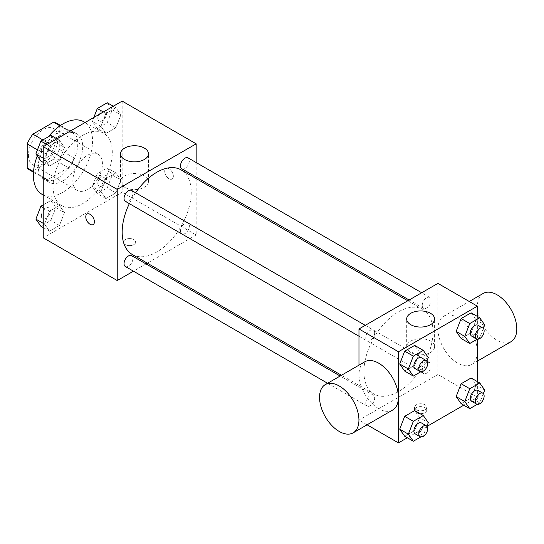 <?xml version="1.0" encoding="UTF-8"?>
<svg xmlns="http://www.w3.org/2000/svg" width="544" height="544" viewBox="0 0 544 544"><rect width="100%" height="100%" fill="white"/><g stroke="black" fill="none" stroke-linecap="round" stroke-linejoin="round"><path stroke-width="0.41" stroke-dasharray="2.72 2.04" d="M72.835 180.853A20.93 12.084 120 0 0 77.166 190.434A20.93 12.084 120 0 0 98.097 178.35A20.93 12.084 120 0 0 98.097 154.183A20.93 12.084 120 0 0 81.967 159.793A20.93 12.084 120 0 0 72.835 180.853M28.431 155.224A20.93 12.084 120 0 0 32.769 164.805A20.93 12.084 120 0 0 53.7 152.721A20.93 12.084 120 0 0 53.7 128.547A20.93 12.084 120 0 0 37.57 134.157A20.93 12.084 120 0 0 28.431 155.224M59.269 125.433L59.269 149.41A27.016 15.599 120 0 1 53.618 159.195L68.415 167.742A27.016 15.599 120 0 0 74.066 157.957L74.066 133.974L59.269 125.433A27.016 15.599 120 0 0 56.739 123.284M53.618 159.195L32.851 171.183A27.016 15.599 120 0 1 29.73 170.068M68.415 167.742L47.648 179.731L32.851 171.183M33.524 171.571L41.997 176.467L41.997 152.49L37.461 149.865M41.997 176.467A27.016 15.599 120 0 0 44.526 178.616A27.016 15.599 120 0 0 47.648 179.731M74.066 133.974A27.016 15.599 120 0 0 71.543 131.825A27.016 15.599 120 0 0 68.415 130.71L59.942 125.82M41.997 152.49A27.016 15.599 120 0 1 47.648 142.705L68.415 130.71M58.031 178.01A27.907 16.109 -60 0 1 44.078 179.391A27.907 16.109 -60 0 1 44.078 147.166A27.907 16.109 -60 0 1 71.985 131.05A27.907 16.109 -60 0 1 76.262 153.415A27.907 16.109 -60 0 1 58.031 178.01M62.968 180.853A27.907 16.109 120 0 0 81.199 156.264A27.907 16.109 120 0 0 76.922 133.899A27.907 16.109 120 0 0 55.413 141.379A27.907 16.109 120 0 0 43.234 169.463A27.907 16.109 120 0 0 49.014 182.24A27.907 16.109 120 0 0 62.968 180.853M47.648 142.705L42.867 139.937M74.066 157.957L59.269 149.41M42.038 194.324A41.861 24.167 120 0 0 83.898 170.156A41.861 24.167 120 0 0 83.898 121.815M48.375 136.762A41.861 24.167 120 0 0 37.278 155.924M53.101 186.551A41.861 24.167 120 0 0 61.771 205.714A41.861 24.167 120 0 0 103.632 181.546A41.861 24.167 120 0 0 103.632 133.212A41.861 24.167 120 0 0 71.373 144.425A41.861 24.167 120 0 0 53.101 186.551M120.89 179.996L115.906 192.848L105.937 198.601L100.953 191.508L105.937 178.663L115.906 172.91L120.89 179.996L115.906 192.848L105.937 198.601L100.953 191.508L105.937 178.663L115.906 172.91L120.89 179.996L112.254 175.012L107.27 187.864L97.301 193.616L92.317 186.524L97.301 173.679L107.27 167.926L112.254 175.012M120.89 114.832L115.906 127.677L105.937 133.43L100.953 126.344L105.937 113.492L115.906 107.739L120.89 114.832L115.906 127.677L105.937 133.43L100.953 126.344L105.937 113.492L115.906 107.739L120.89 114.832L112.254 109.847L107.27 122.692L97.301 128.445L92.317 121.36L93.826 117.463M122.169 101.102L122.169 192.25L43.234 237.823M64.45 212.582L59.466 225.434L49.497 231.186L44.513 224.094L49.497 211.249L59.466 205.489L64.45 212.582L59.466 225.434L49.497 231.186L44.513 224.094L49.497 211.249L59.466 205.489L64.45 212.582L55.814 207.597L50.83 220.449L40.861 226.202M64.45 147.417L59.466 160.262L49.497 166.015L44.513 158.923L49.497 146.078L59.466 140.325L64.45 147.417L59.466 160.262L49.497 166.015L44.513 158.923L49.497 146.078L59.466 140.325L64.45 147.417L55.814 142.433L50.83 155.278L40.861 161.031M196.166 178.582L196.166 234.974L122.169 192.25M196.166 234.974L147.329 263.167M146.01 263.935L133.45 271.184M125.249 244.589A6.106 3.522 0 0 0 131.906 245.351A6.106 3.522 0 0 0 135.674 242.094A6.106 3.522 0 0 0 129.567 238.571A6.106 3.522 0 0 0 123.461 242.094A6.106 3.522 0 0 0 125.249 244.589A6.106 3.522 0 0 0 131.906 245.344A6.106 3.522 0 0 0 135.674 242.087A6.106 3.522 0 0 0 129.567 238.564A6.106 3.522 0 0 0 123.461 242.087A6.106 3.522 0 0 0 125.249 244.582M132.28 254.483A48.838 28.2 120 0 0 181.118 226.284A48.838 28.2 120 0 0 181.118 169.891M135.626 192.766A48.838 28.2 120 0 0 129.343 203.64M196.166 162.554L196.166 177.052M181.784 168.749A6.276 3.624 120 0 0 188.061 165.124A6.276 3.624 120 0 0 188.061 157.869M180.479 231.044A6.276 3.624 120 0 0 181.784 233.92A6.276 3.624 120 0 0 188.061 230.289A6.276 3.624 120 0 0 188.061 223.04A6.276 3.624 120 0 0 183.219 224.726A6.276 3.624 120 0 0 180.479 231.044M125.344 266.499A6.276 3.624 120 0 0 131.621 262.874A6.276 3.624 120 0 0 131.621 255.626M131.621 190.454A6.276 3.624 -60 0 1 132.92 193.331A6.276 3.624 -60 0 1 130.179 199.648A6.276 3.624 -60 0 1 125.344 201.334M164.716 171.244A6.106 3.522 -120 0 0 167.382 177.385A6.106 3.522 -120 0 0 172.088 179.024A6.106 3.522 -120 0 0 172.088 171.972A6.106 3.522 -120 0 0 165.981 168.45A6.106 3.522 -120 0 0 164.716 171.244A6.106 3.522 -120 0 0 167.382 177.392A6.106 3.522 -120 0 0 172.081 179.024A6.106 3.522 -120 0 0 172.081 171.972A6.106 3.522 -120 0 0 165.981 168.45A6.106 3.522 -120 0 0 164.716 171.244M87.054 214.016L87.054 214.016A6.106 3.522 60 0 1 91.759 215.655A6.106 3.522 60 0 1 94.425 221.796A6.106 3.522 60 0 1 93.16 224.59A6.106 3.522 60 0 1 93.153 224.59L93.153 224.597M124.637 187.245A13.954 8.058 180 0 1 120.55 181.553A13.954 8.058 180 0 1 134.504 173.495A13.954 8.058 180 0 1 148.458 181.553A13.954 8.058 180 0 1 139.842 188.992A13.954 8.058 180 0 1 124.637 187.245M363.902 371.688A48.838 28.2 120 0 0 374.02 394.046A48.838 28.2 120 0 0 422.858 365.847A48.838 28.2 120 0 0 422.858 309.454A48.838 28.2 120 0 0 385.22 322.538A48.838 28.2 120 0 0 363.902 371.688M374.66 332.894A6.276 3.624 -60 0 1 371.919 339.218A6.276 3.624 -60 0 1 367.078 340.898A6.276 3.624 -60 0 1 367.078 333.649A6.276 3.624 -60 0 1 373.361 330.024A6.276 3.624 -60 0 1 374.66 332.894M422.219 370.607A6.276 3.624 120 0 0 423.518 373.483A6.276 3.624 120 0 0 429.794 369.859A6.276 3.624 120 0 0 429.794 362.603A6.276 3.624 120 0 0 424.959 364.29A6.276 3.624 120 0 0 422.219 370.607M365.779 403.192A6.276 3.624 120 0 0 367.078 406.069A6.276 3.624 120 0 0 373.361 402.438A6.276 3.624 120 0 0 373.361 395.189A6.276 3.624 120 0 0 368.519 396.875A6.276 3.624 120 0 0 365.779 403.192M422.219 305.436A6.276 3.624 120 0 0 423.518 308.312A6.276 3.624 120 0 0 429.794 304.688A6.276 3.624 120 0 0 429.794 297.439A6.276 3.624 120 0 0 424.959 299.118A6.276 3.624 120 0 0 422.219 305.436M437.906 283.39L437.906 374.537L358.972 420.111L358.972 365.167M477.374 381.602L477.374 397.324L437.906 374.537M477.374 397.324L463.753 405.185M427.04 426.387L407.313 437.77M367.091 424.796L358.972 420.111M416.323 412.631A6.106 3.522 0 0 0 422.974 413.399A6.106 3.522 0 0 0 426.741 410.142A6.106 3.522 0 0 0 420.641 406.62A6.106 3.522 0 0 0 414.535 410.142A6.106 3.522 0 0 0 416.323 412.631M476.095 319.906L471.111 312.814L476.095 319.906L471.111 332.751L461.142 338.511L471.111 332.751L476.095 319.906L484.724 324.89M419.655 417.656L414.671 410.57L419.655 417.656L414.671 430.508L404.702 436.261L414.671 430.508L419.655 417.656L428.291 422.64M477.374 316.431L477.374 339.204M476.095 385.077L471.111 377.985L476.095 385.077L471.111 397.922L461.142 403.675L471.111 397.922L476.095 385.077L484.724 390.062M419.655 352.492L414.671 345.399L419.655 352.492L414.671 365.337L404.702 371.09L414.671 365.337L419.655 352.492L428.291 357.476M437.947 328.991A27.853 16.082 -120 0 0 450.099 357.02A27.853 16.082 -120 0 0 471.566 364.48A27.853 16.082 -120 0 0 471.566 332.316A27.853 16.082 -120 0 0 443.714 316.241A27.853 16.082 -120 0 0 437.947 328.991M392.632 410.054A27.853 16.082 60 0 1 364.779 393.972A27.853 16.082 60 0 1 364.779 361.808M483.181 293.454A27.853 16.082 -120 0 0 477.414 306.204A27.853 16.082 -120 0 0 489.566 334.234A27.853 16.082 -120 0 0 511.034 341.693M410.774 352.444A13.954 8.058 180 0 1 406.688 346.752A13.954 8.058 180 0 1 420.641 338.694A13.954 8.058 180 0 1 434.595 346.752A13.954 8.058 180 0 1 425.979 354.192A13.954 8.058 180 0 1 410.774 352.444M416.323 409.761A6.106 3.522 0 0 0 422.974 410.53A6.106 3.522 0 0 0 426.741 407.272A6.106 3.522 0 0 0 420.641 403.743A6.106 3.522 0 0 0 414.535 407.272A6.106 3.522 0 0 0 416.323 409.761M426.904 361.053L423.307 370.321L420.798 371.77M415.181 368.669A6.276 3.624 120 0 0 421.457 365.044A6.276 3.624 120 0 0 421.457 357.789M423.307 370.321L414.671 365.337M483.337 328.467L479.74 337.736L477.238 339.184M471.621 336.083A6.276 3.624 120 0 0 477.897 332.459A6.276 3.624 120 0 0 477.897 325.21M479.74 337.736L471.111 332.751M426.904 426.217L423.307 435.492L420.798 436.934M415.181 433.84A6.276 3.624 120 0 0 421.457 430.209A6.276 3.624 120 0 0 421.457 422.96M423.307 435.492L414.671 430.508M483.337 393.632L479.74 402.907L477.238 404.355M471.621 401.254A6.276 3.624 120 0 0 477.897 397.63A6.276 3.624 120 0 0 477.897 390.374M479.74 402.907L471.111 397.922M50.83 135.34L55.814 142.433M41.405 150.749A6.276 3.624 120 0 0 42.711 153.626A6.276 3.624 120 0 0 48.987 150.001A6.276 3.624 120 0 0 48.987 142.746A6.276 3.624 120 0 0 44.152 144.432A6.276 3.624 120 0 0 41.405 150.749M59.466 160.262L50.83 155.278M49.497 166.015L43.234 162.398M44.513 158.923L43.234 158.188M49.497 146.078L46.879 144.568M59.466 140.325L56.855 138.815M41.371 150.729A6.276 3.624 120 0 0 42.67 153.598A6.276 3.624 120 0 0 48.946 149.974A6.276 3.624 120 0 0 48.946 142.725A6.276 3.624 120 0 0 44.112 144.405A6.276 3.624 120 0 0 41.371 150.729M107.27 102.755L112.254 109.847M97.845 118.164A6.276 3.624 120 0 0 99.144 121.04A6.276 3.624 120 0 0 105.427 117.416A6.276 3.624 120 0 0 105.427 110.16A6.276 3.624 120 0 0 100.586 111.846A6.276 3.624 120 0 0 97.845 118.164M115.906 127.677L107.27 122.692M105.937 133.43L97.301 128.445M100.953 126.344L92.317 121.36M105.937 113.492L103.319 111.982M115.906 107.739L113.288 106.23M97.804 118.143A6.276 3.624 120 0 0 99.11 121.02A6.276 3.624 120 0 0 105.386 117.388A6.276 3.624 120 0 0 105.386 110.14A6.276 3.624 120 0 0 100.545 111.819A6.276 3.624 120 0 0 97.804 118.143M43.234 204.898L50.83 200.505L55.814 207.597M41.405 215.92A6.276 3.624 120 0 0 42.711 218.79A6.276 3.624 120 0 0 48.987 215.166A6.276 3.624 120 0 0 48.987 207.917A6.276 3.624 120 0 0 44.152 209.596A6.276 3.624 120 0 0 41.405 215.92M59.466 225.434L50.83 220.449M49.497 231.186L43.234 227.569M44.513 224.094L43.234 223.353M49.497 211.249L43.234 207.631M59.466 205.489L50.83 200.505M41.371 215.893A6.276 3.624 120 0 0 42.67 218.77A6.276 3.624 120 0 0 48.946 215.145A6.276 3.624 120 0 0 48.946 207.896A6.276 3.624 120 0 0 44.112 209.576A6.276 3.624 120 0 0 41.371 215.893M97.845 183.335A6.276 3.624 120 0 0 99.144 186.211A6.276 3.624 120 0 0 105.427 182.58A6.276 3.624 120 0 0 105.427 175.331A6.276 3.624 120 0 0 100.586 177.018A6.276 3.624 120 0 0 97.845 183.335M115.906 192.848L107.27 187.864M105.937 198.601L97.301 193.616M100.953 191.508L92.317 186.524M105.937 178.663L97.301 173.679M115.906 172.91L107.27 167.926M97.804 183.314A6.276 3.624 120 0 0 99.11 186.184A6.276 3.624 120 0 0 105.386 182.56A6.276 3.624 120 0 0 105.386 175.311A6.276 3.624 120 0 0 100.545 176.99A6.276 3.624 120 0 0 97.804 183.314M32.769 164.805L77.166 190.434M53.7 128.547L98.097 154.183M76.922 133.899L71.985 131.05M49.014 182.24L44.078 179.391M71.543 131.825L60.486 125.44M44.526 178.616L33.47 172.23M103.632 133.212L85.095 122.509M61.771 205.714L43.234 195.01M148.458 181.553L148.458 153.796M120.55 181.553L120.55 153.796M422.858 309.454L407.81 300.771M374.02 394.046L341.482 375.258M358.972 336.212L367.078 340.898M365.248 325.339L373.361 330.024M429.794 362.603L188.061 223.04M423.518 373.483L181.784 233.92M373.361 395.189L340.163 376.026M367.078 406.069L327.604 383.275M429.794 297.439L421.688 292.754M423.518 308.312L409.129 300.009M471.566 364.48L477.374 361.128M443.714 316.241L469.254 301.492M434.595 346.752L434.595 318.995M406.688 346.752L406.688 318.995M414.535 407.272L414.535 410.142M426.741 407.272L426.741 410.142"/><path stroke-width="0.82" d="M42.867 139.937L32.851 134.157L53.618 122.169A27.016 15.599 120 0 1 56.739 123.284L60.486 125.44M33.524 171.571L27.2 167.926A27.016 15.599 120 0 0 29.73 170.068L33.47 172.23M27.2 167.926L27.2 143.942A27.016 15.599 120 0 1 32.851 134.157M37.461 149.865L27.2 143.942M59.942 125.82L53.618 122.169M37.278 155.924A41.861 24.167 120 0 0 33.368 175.161A41.861 24.167 120 0 0 42.038 194.324L43.234 195.01M85.095 122.509L83.898 121.815A41.861 24.167 120 0 0 48.375 136.762M133.45 271.184L117.232 280.548L43.234 237.823L43.234 146.676L122.169 101.102L196.166 143.827L196.166 162.554M147.329 263.167L146.01 263.935M129.343 203.64A48.838 28.2 120 0 0 122.169 232.125A48.838 28.2 120 0 0 132.28 254.483L341.482 375.258M407.81 300.771L181.118 169.891A48.838 28.2 120 0 0 135.626 192.766M196.166 177.052L196.166 178.582M117.232 280.548L117.232 189.4L196.166 143.827M421.688 292.754L188.061 157.869A6.276 3.624 120 0 0 183.219 159.555A6.276 3.624 120 0 0 180.479 165.872A6.276 3.624 120 0 0 181.784 168.749L409.129 300.009M340.163 376.026L131.621 255.626A6.276 3.624 120 0 0 126.786 257.305A6.276 3.624 120 0 0 124.046 263.629A6.276 3.624 120 0 0 125.344 266.499L327.604 383.275M358.972 336.212L125.344 201.334A6.276 3.624 -60 0 1 125.344 194.079A6.276 3.624 -60 0 1 131.621 190.454L365.248 325.339M117.232 189.4L43.234 146.676M124.637 159.494A13.954 8.058 180 0 1 120.55 153.796A13.954 8.058 180 0 1 134.504 145.738A13.954 8.058 180 0 1 148.458 153.796A13.954 8.058 180 0 1 139.842 161.242A13.954 8.058 180 0 1 124.637 159.494M94.418 221.802A6.106 3.522 60 0 1 93.153 224.597A6.106 3.522 60 0 1 87.047 221.068A6.106 3.522 60 0 1 87.047 214.023A6.106 3.522 60 0 1 91.752 215.655A6.106 3.522 60 0 1 94.418 221.802M93.153 224.59A6.106 3.522 60 0 1 87.054 221.068A6.106 3.522 60 0 1 87.054 214.016M358.972 365.167L358.972 328.964L437.906 283.39L477.374 306.177L477.374 316.431M463.753 405.185L427.04 426.387M407.313 437.77L398.439 442.898L367.091 424.796M461.142 338.511L456.158 331.418L461.142 318.566L471.111 312.814L461.142 318.566L456.158 331.418L461.142 338.511L469.771 343.495L464.787 336.403L469.771 323.551L479.74 317.798L484.724 324.89L483.337 328.467M404.702 436.261L399.718 429.168L404.702 416.323L414.671 410.57L404.702 416.323L399.718 429.168L404.702 436.261L413.338 441.245L408.354 434.153L413.338 421.308L423.307 415.555L428.291 422.64L426.904 426.217M477.374 339.204L477.374 381.602M398.439 442.898L398.439 351.75L477.374 306.177M461.142 403.675L456.158 396.583L461.142 383.738L471.111 377.985L461.142 383.738L456.158 396.583L461.142 403.675L469.771 408.66L464.787 401.567L469.771 388.722L479.74 382.969L484.724 390.062L483.337 393.632M404.702 371.09L399.718 364.004L404.702 351.152L414.671 345.399L404.702 351.152L399.718 364.004L404.702 371.09L413.338 376.074L408.354 368.988L413.338 356.136L423.307 350.384L428.291 357.476L426.904 361.053M398.439 351.75L358.972 328.964M410.774 324.693A13.954 8.058 180 0 1 406.688 318.995A13.954 8.058 180 0 1 420.641 310.937A13.954 8.058 180 0 1 434.595 318.995A13.954 8.058 180 0 1 425.979 326.441A13.954 8.058 180 0 1 410.774 324.693M325.312 384.594L364.779 361.808A27.853 16.082 60 0 1 386.24 369.274A27.853 16.082 60 0 1 398.398 397.304A27.853 16.082 60 0 1 392.632 410.054L353.165 432.84A27.853 16.082 60 0 1 325.312 416.758A27.853 16.082 60 0 1 325.312 384.594A27.853 16.082 60 0 1 346.773 392.061A27.853 16.082 60 0 1 358.931 420.09A27.853 16.082 60 0 1 353.165 432.84M477.374 361.128L511.034 341.693A27.853 16.082 -120 0 0 511.034 309.529A27.853 16.082 -120 0 0 483.181 293.454L469.254 301.492M420.798 371.77L413.338 376.074M426.394 360.638L421.457 357.789A6.276 3.624 120 0 0 416.622 359.475A6.276 3.624 120 0 0 413.882 365.792A6.276 3.624 120 0 0 415.181 368.669L420.111 371.518A6.276 3.624 120 0 0 426.394 367.894A6.276 3.624 120 0 0 426.394 360.638A6.276 3.624 120 0 0 421.552 362.324A6.276 3.624 120 0 0 418.812 368.642A6.276 3.624 120 0 0 420.111 371.518M408.354 368.988L399.718 364.004M413.338 356.136L404.702 351.152M423.307 350.384L414.671 345.399M477.238 339.184L469.771 343.495M482.827 328.052L477.897 325.21A6.276 3.624 120 0 0 473.056 326.89A6.276 3.624 120 0 0 470.315 333.207A6.276 3.624 120 0 0 471.621 336.083L476.551 338.932A6.276 3.624 120 0 0 482.834 335.308A6.276 3.624 120 0 0 482.827 328.052A6.276 3.624 120 0 0 477.992 329.739A6.276 3.624 120 0 0 475.252 336.056A6.276 3.624 120 0 0 476.551 338.932M464.787 336.403L456.158 331.418M469.771 323.551L461.142 318.566M479.74 317.798L471.111 312.814M420.798 436.934L413.338 441.245M426.394 425.809L421.457 422.96A6.276 3.624 120 0 0 416.622 424.646A6.276 3.624 120 0 0 413.882 430.964A6.276 3.624 120 0 0 415.181 433.84L420.111 436.682A6.276 3.624 120 0 0 426.394 433.058A6.276 3.624 120 0 0 426.394 425.809A6.276 3.624 120 0 0 421.552 427.489A6.276 3.624 120 0 0 418.812 433.813A6.276 3.624 120 0 0 420.111 436.682M408.354 434.153L399.718 429.168M413.338 421.308L404.702 416.323M423.307 415.555L414.671 410.57M477.238 404.355L469.771 408.66M482.827 393.224L477.897 390.374A6.276 3.624 120 0 0 473.056 392.061A6.276 3.624 120 0 0 470.315 398.378A6.276 3.624 120 0 0 471.621 401.254L476.551 404.104A6.276 3.624 120 0 0 482.834 400.472A6.276 3.624 120 0 0 482.827 393.224A6.276 3.624 120 0 0 477.992 394.91A6.276 3.624 120 0 0 475.252 401.227A6.276 3.624 120 0 0 476.551 404.104M464.787 401.567L456.158 396.583M469.771 388.722L461.142 383.738M479.74 382.969L471.111 377.985M43.234 162.398L40.861 161.031L35.877 153.938L40.861 141.093L50.83 135.34L56.855 138.815M43.234 158.188L35.877 153.938M46.879 144.568L40.861 141.093M93.826 117.463L97.301 108.508L107.27 102.755L113.288 106.23M103.319 111.982L97.301 108.508M43.234 227.569L40.861 226.202L35.877 219.11L40.861 206.264L43.234 204.898M43.234 223.353L35.877 219.11M43.234 207.631L40.861 206.264"/></g></svg>
